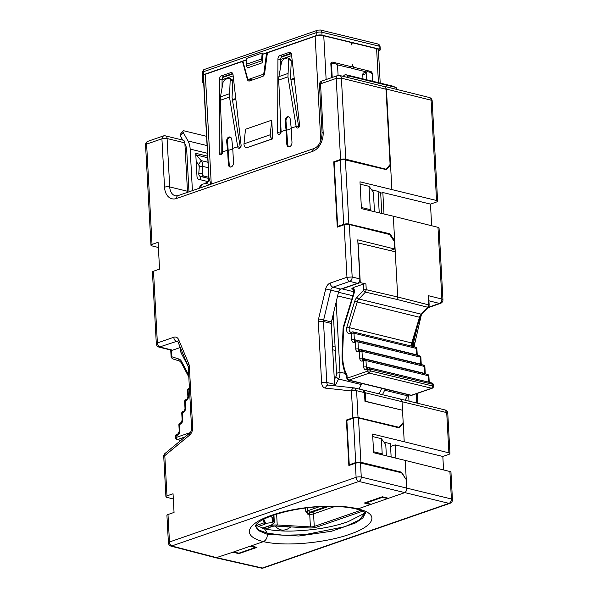<?xml version="1.0" encoding="UTF-8"?>
<svg xmlns="http://www.w3.org/2000/svg" width="598" height="598" viewBox="0 0 598 598"><rect width="100%" height="100%" fill="white"/><g stroke="black" fill="none" stroke-linecap="round" stroke-linejoin="round"><path stroke-width="0.9" d="M362.762 74.832A2.444 1.63 -109.1 0 1 363.696 72.949L367.135 71.753A2.444 1.63 70.9 0 0 366.2 73.644L362.762 74.832L362.979 78.884M367.135 71.753A2.444 1.63 70.9 0 1 367.807 71.73L370.409 72.365A2.444 1.63 70.9 0 1 372.262 75.116L372.591 81.223M330.844 63.896L332.488 63.328A2.444 1.63 70.9 0 1 333.161 63.306L335.762 63.934A2.444 1.63 70.9 0 1 337.616 66.692L338.094 75.445M366.529 79.751L366.2 73.644M332.219 77.441L331.554 65.219L330.926 65.436M332.488 63.328A2.444 1.63 70.9 0 0 331.554 65.219M221.821 146.346L222.209 153.566M232.884 73.935L222.89 77.396M280.283 126.088L280.671 133.309M291.346 53.678L281.352 57.139M291.63 55.621L280.537 59.464M280.507 67.088L280.529 67.581M290.867 79.392L294.216 78.233M294.291 78.884L290.979 80.035M222.067 87.839L222.045 87.338M222.075 79.721L233.168 75.879M235.829 99.141L232.517 100.285M232.413 99.649L235.754 98.491M264.137 75.012L262.425 74.593L249.194 79.183L252.431 79.968M246.585 59.89L242.885 61.168L247.437 78.024A2.444 1.674 -76.3 0 0 248.491 79.22A2.444 1.674 -76.3 0 0 249.194 79.183M262.425 74.593A2.444 1.674 -76.3 0 0 263.995 72.291L266.588 52.953L262.477 54.381L262.186 53.005L261.685 58.955A2.444 1.63 70.9 0 0 262.029 60.719L262.918 62.543L262.477 54.381M262.029 60.719L246.555 66.079L247.445 67.903L262.918 62.543M246.555 66.079A2.444 1.63 -109.1 0 1 246.204 64.315L246.712 58.365L262.186 53.005M267.784 53.244L266.588 52.953M262.26 54.328L316.85 35.409A3.663 1.076 -3.1 0 1 322.03 35.147L379.192 49.051A3.663 1.076 -3.1 0 1 380.276 49.746A3.663 1.076 -3.1 0 1 379.207 50.576L378.452 50.837M203.686 82.92A3.663 1.076 -3.1 0 1 202.729 82.255A3.663 1.076 -3.1 0 1 202.729 82.24L202.64 75.43A3.663 1.076 -3.1 0 1 203.701 74.615L246.593 59.755M203.634 81.956A6.107 1.794 -3.1 0 1 203.634 81.933A6.107 1.794 -3.1 0 1 203.626 81.911L203.552 75.669A6.107 1.794 -3.1 0 1 205.323 74.309L240.874 61.99A3.057 2.093 -76.3 0 1 241.756 61.938A3.057 2.093 -76.3 0 1 243.065 63.433L243.528 63.545M249.852 79.556L250.009 80.139L247.408 79.504A3.057 2.093 103.7 0 0 248.723 80.999A3.057 2.093 103.7 0 0 249.605 80.947L262.642 76.432A3.057 2.093 103.7 0 0 264.6 73.554L267.074 55.113A3.057 2.093 103.7 0 1 269.033 52.235L315.131 36.261A6.107 1.794 -3.1 0 1 323.765 35.828L349.748 42.144A2.444 1.63 70.9 0 1 351.602 44.902A2.444 1.63 -109.1 0 1 352.536 43.011A2.444 1.63 -109.1 0 1 353.209 42.989L376.598 48.677A6.107 1.794 -3.1 0 1 378.399 49.836L380.201 83.07M332.525 346.384L335.112 347.012M262.694 528.258L269.549 525.881A7.333 2.153 -3.1 0 1 277.225 524.992L310.407 526.875A3.663 1.076 176.9 0 0 314.249 526.427L360.773 510.303M362.807 511.133L316.843 527.062A7.333 2.153 -3.1 0 1 309.166 527.952L275.984 526.068A3.663 1.076 176.9 0 0 272.142 526.517L265.243 528.909M310.407 526.875L309.727 514.317A1.592 0.538 93.2 0 1 310.183 512.337L307.806 514.205L307.417 511.155L305.757 511.35L305.578 508.038M326.643 506.416L309.652 512.307L308.448 510.513L307.417 511.155L307.237 507.829M271.642 515.872L272.83 522.473C273.645 523.512 272.77 524.506 270.199 525.448L262.358 528.161M273.622 515.17L273.944 521.157L272.83 522.473L265.736 523.355L265.004 524.177L258.059 526.591M263.74 519.243L265.736 523.355L264.488 522.338M247.408 79.504L243.065 63.433M245.501 129.265L271.724 120.183L272.733 138.841L246.316 147.878A3.057 2.041 -109.1 0 1 244.006 143.856L245.501 129.273M221.469 75.841L230.731 72.635A3.057 2.093 103.7 0 1 231.613 72.582A3.057 2.093 103.7 0 1 233.018 74.578L241.099 145.135A2.444 1.674 103.7 0 1 238.819 148.289A2.444 1.674 103.7 0 1 237.69 146.727L232.749 148.439L233.512 162.566A3.663 2.504 103.7 0 1 230.066 167.021A3.663 2.504 103.7 0 1 228.354 164.353L227.591 150.218L222.643 151.937A2.444 1.674 103.7 0 1 220.341 154.688A2.444 1.674 103.7 0 1 219.197 152.722L219.473 79.272A3.057 2.093 103.7 0 1 221.469 75.841L224.071 76.477A3.057 2.093 -76.3 0 0 222.075 79.908L222.045 88.003M279.931 55.592L289.193 52.377A3.057 2.093 103.7 0 1 290.075 52.325A3.057 2.093 103.7 0 1 291.48 54.321L299.561 124.877A2.444 1.674 103.7 0 1 297.273 128.032A2.444 1.674 103.7 0 1 296.152 126.47L291.211 128.181L291.974 142.309A3.663 2.504 103.7 0 1 288.528 146.764A3.663 2.504 103.7 0 1 286.816 144.096L286.053 129.968L281.105 131.687A2.444 1.674 103.7 0 1 278.803 134.43A2.444 1.674 103.7 0 1 277.659 132.464L277.935 59.015A3.057 2.093 103.7 0 1 279.931 55.592L282.533 56.219A3.057 2.093 -76.3 0 0 280.529 59.651L280.499 67.746M372.808 81.276L372.419 74.13A2.444 1.63 70.9 0 0 370.558 71.379L354.539 67.477A2.444 1.63 -109.1 0 1 352.678 64.726A2.444 1.63 70.9 0 1 351.744 66.617L349.165 67.507A2.444 1.63 -109.1 0 1 348.492 67.529L336.861 64.704M331.584 77.665L330.844 64.016A2.444 1.63 -109.1 0 1 331.778 62.132A2.444 1.63 -109.1 0 1 332.451 62.11L351.071 66.64A2.444 1.63 70.9 0 0 351.744 66.617M350.495 67.051A2.444 1.63 70.9 0 0 351.96 68.374L366.611 71.939M331.965 63.508L330.903 63.253M250.009 80.139A3.057 2.093 -76.3 0 0 250.241 80.73M232.248 79.788L232.809 81.171L232.054 97.511L240.291 147.355A2.444 1.674 -76.3 0 0 240.344 147.654M232.697 73.487L224.071 76.477M221.865 135.163L221.791 153.357A2.444 1.674 -76.3 0 0 221.873 154.052M290.71 59.531L291.271 60.921L290.516 77.254L298.753 127.105A2.444 1.674 -76.3 0 0 298.806 127.396M291.159 53.229L282.533 56.219M280.327 114.906L280.253 133.1A2.444 1.674 -76.3 0 0 280.335 133.795M209.801 184.61L206.288 183.399C208.186 182.136 209.128 180.409 209.106 178.219L210.915 184.229M206.288 183.399L203.103 184.042A6.107 4.081 70.9 0 0 200.786 187.735M298.753 127.097L296.152 126.47L287.952 76.865L278.705 80.065L281.105 131.68L286.053 129.968L285.134 121.245A3.663 2.579 98.5 0 1 288.258 116.73A3.663 2.579 98.5 0 1 290.292 119.458L291.211 128.181M288.976 146.816A3.663 2.504 103.7 0 1 287.683 144.305L286.008 121.454L285.134 121.245M240.291 147.355L237.69 146.727L229.49 97.115L220.243 100.322L222.643 151.937L227.591 150.218L226.672 141.502A3.663 2.579 98.5 0 1 229.796 136.979A3.663 2.579 98.5 0 1 231.837 139.715L232.749 148.439M230.514 167.066A3.663 2.504 103.7 0 1 229.221 164.562L227.546 141.711L226.672 141.502M271.724 120.191L270.221 134.774A3.057 2.041 70.9 0 0 272.539 138.788L272.733 138.841M208.971 178.084L203.552 75.669M287.765 73.547L278.915 76.611L281.561 61.826L283.527 59.217L287.19 57.946L288.116 57.991L288.662 59.366L287.952 76.865M286.008 121.454A3.67 2.579 98.5 0 1 288.677 116.842M278.915 76.611L278.705 80.065M286.913 130.14L291.233 128.637M229.303 93.804L220.453 96.869L223.099 82.083L225.065 79.474L228.728 78.203L229.654 78.248L230.2 79.624L229.49 97.115M227.546 141.711A3.67 2.579 98.5 0 1 230.215 137.099M220.453 96.869L220.243 100.322M228.451 150.39L232.772 148.895M184.902 143.931L185.111 144.297A13.44 9.194 103.7 0 1 186.726 150.277L188.975 191.831M192.414 190.635L190.164 149.081A18.329 12.536 -76.3 0 0 187.966 140.934L183.212 132.494L180.364 135.858L182.749 140.096M207.626 181.508L198.857 179.37A2.444 1.63 -109.1 0 1 196.996 176.619L195.733 153.297A3.057 2.093 -76.3 0 0 196.338 154.994L201.152 160.608A7.946 5.434 103.7 0 1 202.707 166.379L202.206 173.218A2.444 1.734 84 0 0 203.769 176.036L208.792 177.262M206.579 136.322L184.169 130.872A3.057 1.316 40.3 0 0 183.048 131.044A3.057 1.316 40.3 0 0 183.212 132.494M183.048 131.044L180.2 134.415A3.057 1.316 40.3 0 0 180.364 135.858M208.859 178.473L200.337 176.403A2.444 1.734 -96 0 1 198.783 173.577L199.276 166.737A3.057 2.093 -76.3 0 0 198.678 164.517L196.189 161.609M335.299 350.421L332.712 349.793M361.775 383.43A9.777 6.69 103.7 0 1 361.282 384.536L359.054 389.036M381.793 388.296L379.042 393.85M382.466 394.68L384.671 390.225A9.777 6.69 -76.3 0 0 385.157 389.111M336.173 301.945L339.978 372.15A9.777 6.69 103.7 0 1 338.55 379.005L335.164 385.837M334.334 379.782L335.822 376.77A4.889 3.341 -76.3 0 0 336.539 373.346L333.325 313.95M405.197 400.212L407.402 395.749A9.777 6.69 -76.3 0 0 407.896 394.643M343.304 76.387A3.057 2.213 -67.3 0 1 346.07 74.772L392.408 86.045A3.057 2.213 -67.3 0 1 392.654 86.119A3.057 2.213 -67.3 0 1 392.879 86.239M392.408 86.045L395.517 87.345A3.057 2.213 -67.3 0 1 395.756 87.42A3.057 2.213 -67.3 0 1 396.937 89.461M395.517 87.345L349.18 76.073A3.057 2.213 112.7 0 0 346.705 77.232M408.995 401.146L408.651 394.83M268.061 527.929L268.151 529.492M343.17 523.302L347.924 521.74L363.464 513.861L364.944 512.374M290.748 526.905A18.942 12.954 103.7 0 1 290.232 527.331A18.942 12.954 103.7 0 1 275.327 526.053M362.979 390.001L365.243 392.744L402.05 401.699L400.309 399.023L363.307 390.038M354.681 387.99L356.587 390.696A3.663 1.076 176.9 0 0 351.437 390.957A3.663 2.661 -83.7 0 1 354.435 387.945A3.663 2.661 -83.7 0 1 354.681 387.99L362.762 389.933L364.474 392.602L364.952 401.318L365.707 401.31L365.243 392.744M353.283 289.327L351.617 288.916L353.201 287.601L363.36 284.087A1.831 0.538 -3.1 0 1 365.931 283.953L360.265 282.6L342.101 288.894L353.844 291.749M289.178 526.816A14.666 10.031 103.7 0 1 285.792 526.629M198.94 164.913L199.246 167.178M200.472 176.432L200.935 179.878M365.707 401.31L402.514 410.265L402.05 401.699L446.713 412.613L444.979 409.936L400.324 399.023M348.298 380.149A2.444 1.674 -76.3 0 0 349.03 380.111L369.295 373.092A1.831 1.226 -109.1 0 1 367.905 371.029L370.491 370.895L370.394 369.145L366.522 369.721A1.831 1.226 70.9 0 1 367.217 368.308L367.172 368.316A1.831 1.256 103.7 0 1 366.335 366.985L365.991 360.572A1.831 0.538 176.9 0 0 363.405 360.706L362.545 361.005A1.831 1.226 70.9 0 1 363.24 359.585L363.195 359.6A1.831 1.256 103.7 0 1 362.366 358.269L361.984 351.265A1.831 0.538 176.9 0 0 359.398 351.4L358.538 351.699A1.831 1.226 70.9 0 1 359.234 350.279L359.211 350.293A1.831 1.256 103.7 0 1 358.351 348.963L357.978 341.966A1.831 0.538 176.9 0 0 355.384 342.093L354.524 342.392A1.831 1.226 70.9 0 1 355.227 340.98L355.205 340.987A1.831 1.256 103.7 0 1 354.345 339.657L354.001 333.243A1.831 0.538 176.9 0 0 351.415 333.37L350.705 333.617A1.831 1.226 70.9 0 1 351.407 332.204L350.854 332.249A3.663 2.504 103.7 0 1 349.367 327.801L357.178 302.102A6.107 4.179 103.7 0 1 358.905 299.022L365.415 292.108L396.855 299.411L397.7 296.997L395.248 251.788L358.12 242.945L360.265 282.6M427.906 307.746L440.472 303.388A3.663 2.444 -109.1 0 1 439.463 303.425C441.018 302.708 441.825 301.25 441.877 299.037L428.131 295.621L428.751 297.744L429.155 305.204L428.452 307.163L421.941 314.077A1.831 0.852 43.3 0 1 421.261 314.189A6.107 4.179 -76.3 0 0 419.534 317.269L420.11 317.359L421.941 314.077M384.006 214.002L382.84 192.519L381.12 193.117L378.512 191.472L371.605 189.79M389.403 165.295L390.539 164.906L386.435 89.095L384.753 86.433L383.811 86.448M384.305 86.568L339.679 75.483A3.663 2.527 103.9 0 1 341.398 78.159L336.196 78.413A3.663 2.444 -109.1 0 1 337.593 75.58L321.926 81.007A3.663 3.663 0 0 0 319.467 84.677M383.662 86.538C385.045 86.508 385.83 87.405 386.024 89.237L390.098 164.465L386.121 169.227L345.786 159.21A3.663 1.076 176.9 0 0 340.591 159.464L336.196 78.413L320.528 83.84A3.663 1.076 176.9 0 0 319.467 84.669L322.09 133.07A3.663 1.076 176.9 0 1 323.152 132.24A15.884 10.869 103.7 0 1 312.799 151.272A3.663 2.444 -109.1 0 1 314.197 148.446C318.898 146.465 321.53 141.345 322.09 133.07M380.672 192.833L381.786 213.471M394.68 249.015L357.754 239.85L359.876 278.915L352.17 277.001C352.117 279.214 351.31 280.679 349.755 281.389A3.663 2.444 -109.1 0 1 346.967 277.263L352.17 277.001L349.329 224.519L389.657 234.536L394.269 241.435L394.68 249.015L390.165 250.577M395.248 251.788L394.65 240.71L393.947 240.957M386.435 89.095L431.106 100.187A3.663 2.527 -76.1 0 0 429.386 97.519L384.738 86.426M437.601 201.175A3.663 1.076 176.9 0 0 436.54 200.487L431.106 100.187L432.167 100.875L437.601 201.175A3.663 1.076 176.9 0 1 436.533 202.004L430.478 204.105L431.651 225.738M365.385 401.422L402.514 410.265L404.226 441.758L448.896 452.85L446.713 412.613L447.775 413.293L449.95 453.538A3.663 1.076 176.9 0 1 448.889 454.368L442.834 456.468L443.559 469.931M198.842 164.749L199.209 167.627M203.769 176.036L200.337 176.403L200.771 179.841M383.961 442.146L390.868 443.828L390.898 446.37L395.196 444.882L442.834 456.468M449.95 453.538A3.663 1.076 176.9 0 0 448.896 452.85M404.226 441.758L372.606 434.066L373.623 452.723L405.235 460.415L406.745 488.402C406.7 490.614 405.907 492.079 404.36 492.797L387.594 498.605L387.564 498.082M390.756 443.806L390.898 446.37M350.271 465.035L349.262 464.788L346.862 420.469L353.313 418.234A3.663 1.076 -3.1 0 1 358.486 417.972L399.195 427.869L403.209 423.092L402.469 423.354M255.122 525.806L258.314 530.553L267.351 534.328C267.313 537.923 265.983 540.36 263.367 541.646L250.898 545.967L256.961 547.372L238.901 553.628L232.846 552.223L215.908 557.807L171.155 546.168L358.875 481.442A3.663 2.444 -109.1 0 1 356.109 477.324A3.663 1.076 -3.1 0 1 361.267 477.055L360.504 463.002L401.587 472.786L406.274 479.656M370.371 504.047L370.401 504.563L364.332 503.015L382.391 496.759L382.399 497.342L387.594 498.605L357.933 508.883L356.146 508.98C341.092 505.213 318.226 506.02 302.648 508.442C293.805 509.75 285.859 511.44 278.795 513.525C270.916 515.872 264.787 518.391 260.399 521.09L257.349 523.25L255.107 525.851M261.348 568.1L262.365 568.025A3.663 2.444 70.9 0 0 263.352 567.988L449.988 503.322A3.663 2.444 -109.1 0 1 449.001 503.359C450.556 502.649 451.348 501.184 451.393 498.971L452.447 499.651L450.959 472.196A3.663 1.076 -3.1 0 0 449.905 471.508L405.235 460.415M405.945 479.177L401.594 472.188L400.57 472.547M395.196 444.882L395.913 458.15M417.247 355.167L416.903 348.754A1.831 0.538 176.9 0 0 416.358 348.41L416.709 354.823A1.831 0.538 -3.1 0 1 417.247 355.167L417.255 355.249M421.254 364.474L420.88 357.477A1.831 0.538 176.9 0 0 420.334 357.126L420.715 364.13A1.831 0.538 -3.1 0 1 421.254 364.474L421.261 364.556M425.26 373.78L424.886 366.783A1.831 0.538 176.9 0 0 424.341 366.432L424.722 373.429A1.831 0.538 -3.1 0 1 425.26 373.78L425.268 373.862M429.229 382.324L428.893 376.09A1.831 0.538 176.9 0 0 428.347 375.738L428.699 382.152A1.831 0.538 -3.1 0 1 429.065 382.286M432.765 385.075L432.862 386.824M411.895 395.263L432.16 388.237A1.831 1.226 -109.1 0 1 431.659 388.259L411.387 395.278A1.831 1.226 70.9 0 0 411.895 395.263L410.684 395.323A2.444 1.674 103.7 0 0 411.387 395.278L349.03 380.111A1.831 1.226 -109.1 0 1 347.632 378.048L367.905 371.029L367.807 369.28A1.831 1.226 -109.1 0 1 368.503 367.86L367.217 368.308M346.571 376.299L346.638 378.033A1.831 0.538 -3.1 0 1 347.169 377.615A0.613 0.419 -76.3 0 0 347.632 378.048M347.087 376.628L347.169 377.615M366.522 369.721A3.663 2.504 103.7 0 1 363.748 367.12L363.405 360.706A1.831 1.226 -109.1 0 1 364.1 359.286L363.24 359.585M362.545 361.005A3.663 2.504 103.7 0 1 359.772 358.396L359.398 351.4A1.831 1.226 -109.1 0 1 360.093 349.98L359.234 350.279M358.538 351.699A3.663 2.504 103.7 0 1 355.765 349.09L355.384 342.093A1.831 1.226 -109.1 0 1 356.087 340.681L355.227 340.98M354.524 342.392A3.663 2.504 103.7 0 1 351.759 339.784L351.415 333.37A1.831 1.226 -109.1 0 1 352.11 331.957L351.407 332.204M440.479 303.388A3.663 3.663 0 0 0 442.939 299.725A3.663 1.076 176.9 0 0 441.877 299.037L437.99 227.315L393.32 216.222L394.65 240.71L389.963 233.84L388.663 234.289M382.84 192.519L430.478 204.105M436.54 200.487L359.981 181.799L361.431 208.627L393.32 216.222M338.677 226.664L337.668 226.425L334.192 162.275L340.255 160.182A3.663 1.076 -3.1 0 1 345.405 159.913L386.487 169.697L390.539 164.906L391.869 189.394M437.99 227.315A3.663 1.076 -3.1 0 1 439.052 228.002L442.939 299.725M432.167 100.883L432.167 100.89A3.663 3.663 0 0 0 429.319 97.504M238.901 553.628L238.879 553.187M358.486 417.972L360.893 462.291L401.594 472.188M382.399 497.342L366.066 503L366.036 502.432M371.261 504.264L366.066 503M360.893 462.291A3.663 1.076 176.9 0 0 355.713 462.553L349.262 464.788M414.975 347.102L416.358 348.41L354.001 333.243L352.618 331.942M418.951 355.825L420.334 357.126L357.978 341.966L356.595 340.658M422.958 365.131L424.341 366.432L361.984 351.265L360.601 349.965M426.965 374.438L428.347 375.738L365.991 360.572L364.608 359.271M431.375 383.012L432.758 384.312L370.394 369.145L369.011 367.845M432.855 386.061L431.659 388.259L369.295 373.092L370.491 370.895L432.855 386.061M361.125 349.935L423.489 365.101A1.831 1.831 0 0 1 424.886 366.783M345.405 159.913L348.881 224.056L389.963 233.84M348.881 224.056A3.663 1.076 176.9 0 0 343.723 224.325L337.668 226.425M165.377 135.866A3.663 3.663 0 0 0 163.314 135.97L148.012 141.27A3.663 2.444 70.9 0 0 146.615 144.103L161.916 138.803A3.663 1.076 -3.1 0 1 167.089 138.534A3.663 2.504 103.7 0 0 165.377 135.866L183.13 140.186A3.663 2.504 103.7 0 1 184.849 142.855L187.466 191.255A12.222 8.357 -76.3 0 0 187.563 192.317M189.349 366.469A3.663 1.076 176.9 0 0 188.288 367.299L191.592 428.213A3.663 1.076 -3.1 0 1 192.653 427.383L189.349 366.469A7.333 5.016 -76.3 0 0 188.781 363.846L178.742 339.851A7.333 5.016 -76.3 0 0 173.779 337.265L157.379 342.946A3.663 2.444 70.9 0 0 160.167 347.079L172.62 350.174L180.304 347.505M186.546 148.558L185.133 148.222M172.62 350.174L171.29 350.144M178.742 339.851A3.663 1.958 157.3 0 0 177.965 341.899L177.621 341.331A3.663 2.504 -76.3 0 0 176.567 341.398L159.105 347.139L171.514 350.219M165.063 453.434A3.663 1.973 50.4 0 0 164.801 455.631L189.506 435.224A3.663 1.973 -129.6 0 1 189.768 433.034L165.063 453.434A3.663 3.663 0 0 0 163.74 456.461L164.801 455.631L166.977 495.869L173.039 493.769L174.048 512.426L167.986 514.527L169.473 541.99A3.663 2.444 70.9 0 0 172.239 546.109L216.939 557.732L262.365 568.025L449.001 503.359L358.875 481.442C360.407 480.725 361.199 479.26 361.267 477.055L451.393 498.971L449.905 471.508M184.849 142.855L167.089 138.534L169.712 186.935A3.663 1.076 -3.1 0 0 164.532 187.196L161.916 138.803L163.299 135.97M167.986 514.527A3.663 1.076 -3.1 0 0 166.924 515.356L168.412 542.827L169.473 541.99L356.109 477.324L355.354 463.271L348.866 465.521L346.399 420.035L352.887 417.785L351.437 390.957L325.476 388.117A7.333 5.016 103.7 0 1 321.612 382.698L318.308 321.791A7.333 5.016 103.7 0 1 318.584 318.869L325.693 288.939A7.333 5.016 103.7 0 1 330.201 283.071L346.967 277.263L344.127 224.781L337.272 227.15L333.736 161.841L340.591 159.464M148.012 141.27A3.663 3.663 0 0 0 145.553 144.933L146.615 144.103L152.042 244.403L158.104 242.302L159.554 269.122L153.499 271.223L157.379 342.946A3.663 1.076 176.9 0 0 156.317 343.775A3.663 3.663 0 0 0 159.098 347.139M359.876 278.915C359.824 281.127 359.032 282.592 357.484 283.31L340.785 289.096A3.663 2.504 -76.3 0 0 338.535 292.026L331.419 321.963A3.663 2.504 -76.3 0 0 331.285 323.421L334.581 384.335A3.663 2.504 -76.3 0 0 334.94 385.815M173.315 498.964L166.977 497.387A3.663 1.076 -3.1 0 1 165.915 496.699A3.663 1.076 -3.1 0 1 166.977 495.869M189.484 389.38A5.502 3.76 103.7 0 1 188.766 389.724A1.831 1.226 70.9 0 1 189.431 388.326L188.766 388.55A1.831 1.226 70.9 0 0 188.064 389.971A1.831 0.538 176.9 0 0 187.533 390.382L187.884 396.795A1.831 0.538 -3.1 0 1 188.415 396.384A3.663 2.504 103.7 0 1 186.023 400.78L185.163 401.071A1.831 0.538 176.9 0 0 184.633 401.482L185.014 408.486A1.831 0.538 -3.1 0 1 185.544 408.075A3.663 2.504 103.7 0 1 183.152 412.463L182.293 412.762A1.831 0.538 176.9 0 0 181.762 413.181L182.143 420.177A1.831 0.538 -3.1 0 1 182.674 419.759A3.663 2.504 103.7 0 1 180.282 424.154L179.422 424.453A1.831 0.538 176.9 0 0 178.892 424.857M186.023 400.78A1.831 1.226 70.9 0 1 186.718 399.359L185.858 399.658A1.831 1.226 70.9 0 0 185.163 401.071L185.544 408.075M182.143 420.177L180.977 422.734L180.118 423.033A1.831 1.226 70.9 0 0 179.422 424.453L179.766 430.866A3.663 2.504 103.7 0 1 177.382 435.254L176.089 435.703L176.186 437.452A1.831 1.226 70.9 0 0 177.576 439.515L185.044 436.929M178.892 424.864L179.236 431.278L178.077 433.842L176.791 434.29A1.831 1.226 70.9 0 0 176.089 435.703M176.193 438.214L176.186 437.452L190.201 432.593M152.042 244.403A3.663 1.076 176.9 0 0 150.98 245.232A3.663 1.076 176.9 0 0 152.042 245.92L158.388 247.497M156.317 343.775L152.438 272.053A3.663 1.076 -3.1 0 1 153.499 271.223M355.354 463.271A3.663 1.076 -3.1 0 1 360.504 463.002M391.137 456.984L390.419 443.723M347.408 420.282L346.399 420.035M372.748 436.585L381.375 438.685L385.762 444.568L386.375 455.825M398.186 427.63L399.128 427.301L358.045 417.516A3.663 1.076 176.9 0 0 352.887 417.785M349.329 224.519A3.663 1.076 176.9 0 0 344.127 224.781M334.738 162.088L333.736 161.841M379.229 212.866L378.071 191.36M360.108 184.154L369.018 186.322L373.414 192.212L374.468 211.729M385.471 169.451L386.121 169.227M321.918 81.014L320.528 83.84L323.152 132.24M399.128 427.301L403.179 422.509M177.023 439.545L180.925 440.33M381.375 438.685L382.197 453.845L383.079 455.026M382.197 453.845L373.563 451.744M369.018 186.322L370.282 209.651L371.268 210.967M370.282 209.651L361.371 207.484M232.846 552.223L233.706 551.924L238.901 553.187L255.234 547.529L250.039 546.266L250.898 545.967M382.391 496.759L388.453 498.306M255.204 546.968L255.234 547.529M246.204 64.315L261.685 58.955M263.995 72.291L264.742 72.47M316.85 35.409L316.693 32.494L203.544 71.7L203.701 74.615M202.64 75.43L202.729 82.24M202.573 79.34L202.565 79.213A3.057 2.923 179.3 0 0 202.573 79.325A3.663 1.076 176.9 0 0 202.573 79.34A3.663 1.076 176.9 0 0 202.573 79.355L202.729 82.255M204.68 69.353A3.057 2.041 -109.1 0 0 203.544 71.7A3.663 1.076 176.9 0 0 202.483 72.515A3.057 2.923 179.3 0 1 202.483 72.403C203.2 70.153 203.94 69.129 204.71 69.338L317.859 30.139L320.446 30.012L377.607 43.916C378.945 44.2 379.775 45.171 380.111 46.831A3.663 1.076 176.9 0 0 379.035 46.136L321.866 32.232L322.03 35.147M379.192 49.051L379.035 46.136A3.057 2.093 -76.3 0 0 377.607 43.916M320.438 30.012A3.057 2.093 -76.3 0 1 320.476 30.02A3.057 2.093 -76.3 0 1 321.866 32.232A3.663 1.076 176.9 0 0 316.693 32.494A3.057 2.041 -109.1 0 1 317.859 30.139M202.483 72.403L202.565 79.213A3.057 2.923 179.3 0 1 202.565 79.093M376.598 48.677L378.437 82.644M332.047 319.302L333.632 319.691M314.249 526.427L313.569 513.869A3.663 1.076 -3.1 0 1 309.727 514.317L307.806 514.205L305.757 511.35M276.635 514.183L277.225 524.992L275.984 526.068M269.541 525.777L272.142 526.517M335.022 506.439L313.569 513.869A1.592 1.061 70.9 0 0 312.358 512.082A2.078 0.613 -3.1 0 1 310.183 512.337M312.358 512.082L328.803 506.386M308.448 510.513L319.392 506.723M272.202 517.397A56.414 16.587 176.9 0 0 273.944 521.157A11.362 3.341 -3.1 0 1 274.295 521.912L273.929 515.065M265.004 524.177A1.218 0.815 -109.1 0 1 264.077 522.802L256.176 525.545M264.764 523.011L262.784 519.737M264.428 522.622A1.592 0.463 -3.1 0 1 264.077 522.802L264.039 522.129M320.797 140.896L315.131 36.261M205.323 74.309L211.266 184.102M326.134 79.556L323.765 35.828M368.824 71.977L370.558 71.379M354.539 67.477L351.96 68.374M208.881 178.832L203.626 81.911L208.881 178.832M208.964 178.167L208.964 177.658M290.83 52.781L289.193 52.377M287.683 144.305L286.816 144.096M280.253 133.1L277.659 132.464M280.529 59.651L277.935 59.015M232.368 73.031L230.731 72.635M229.221 164.562L228.354 164.353M221.791 153.357L219.197 152.722M222.075 79.908L219.473 79.272M272.539 138.788L246.316 147.878M331.232 62.528L332.451 62.11M348.492 67.529L351.071 66.64M291.271 60.921L288.662 59.366M232.809 81.171L230.2 79.624M244.006 143.856L270.221 134.774M207.499 153.297L190.164 149.081M195.733 153.297L207.656 156.19M207.08 145.583L187.966 140.934M196.338 154.994L207.738 157.767M198.678 164.517L201.152 160.608L207.984 162.275M199.276 166.737L202.707 166.379L208.276 167.732M202.206 173.218L198.783 173.577M338.475 292.265L352.813 295.748M337.608 295.905L351.721 299.336M336.539 373.346L339.978 372.15L345.285 373.444M335.822 376.77L338.55 379.005L361.282 384.536M407.402 395.749L384.671 390.225M349.18 76.073L346.07 74.772M416.791 403.045L416.29 393.738M413.734 346.646L413.562 343.431L412.284 343.117M421.343 314.802L414.646 344.127A3.663 1.076 176.9 0 0 413.562 343.431A3.663 2.504 103.7 0 1 413.696 341.974L412.702 341.735M414.825 342.258L413.696 341.974L417.531 325.85M428.347 307.275L439.463 303.425L428.916 300.801M343.887 523.078C328.982 527.817 311.341 530.486 290.964 531.084C280.514 531.203 271.664 530.411 264.428 528.714L267.284 533.162L283.056 535.217L304.375 534.754L344.919 526.696L359.024 520.163L365.408 512.77M353.59 293.207L354.038 293.424L343.85 326.949L343.394 326.732L353.59 293.207C353.754 289.91 353.448 288.453 352.671 288.856A3.663 2.504 -76.3 0 0 351.617 288.916M354.038 293.424A5.502 3.76 -76.3 0 0 353.201 287.601M343.85 326.949A4.276 2.923 -76.3 0 0 343.588 328.504L342.647 353.269C342.37 361.708 343.843 369.101 347.057 375.439M350.705 333.617A5.502 3.76 103.7 0 1 346.885 327.039L354.696 301.347A7.946 5.434 103.7 0 1 356.946 297.341L363.457 290.426L363.36 284.087M363.666 289.821L366.245 289.686L365.931 283.953M363.457 290.426A1.831 0.852 -136.7 0 0 365.415 292.108L366.245 289.686L397.7 296.997L428.624 304.86L427.779 307.275A1.831 0.852 43.3 0 0 428.452 307.163M267.351 534.328L298.828 536.01L331.479 531.263L355.646 522.891L362.822 517.958L365.528 512.897M263.367 541.646C287.548 547.17 328.153 542.102 349.494 534.343C372.285 526.875 381.95 514.527 357.933 508.883C333.721 502.791 293.095 507.5 271.754 515.274C248.962 522.727 239.32 535.434 263.367 541.646M428.624 305.615L428.131 295.621M396.855 299.411L427.779 307.275L421.261 314.189L358.905 299.022A1.831 0.852 -136.7 0 1 356.946 297.341M354.696 301.347L419.534 317.269L411.723 342.968L412.299 343.058L412.269 346.287M346.885 327.039L411.723 342.968A3.663 2.504 -76.3 0 0 411.843 346.182M351.759 339.784A1.831 0.538 176.9 0 1 354.345 339.657L416.709 354.823A1.831 1.256 -76.3 0 0 416.746 355.13M355.765 349.09A1.831 0.538 176.9 0 1 358.351 348.963L420.715 364.13A1.831 1.256 -76.3 0 0 420.753 364.436M359.772 358.396A1.831 0.538 176.9 0 1 362.366 358.269L424.722 373.429A1.831 1.256 -76.3 0 0 424.759 373.743M363.748 367.12A1.831 0.538 176.9 0 1 366.335 366.985L428.699 382.152A1.831 1.256 -76.3 0 0 428.699 382.197M343.394 326.732L343.058 328.751A1.831 0.381 2.2 0 1 343.588 328.504M346.616 376.374C344.209 372.158 341.473 361.887 342.116 353.515A1.831 0.381 2.2 0 1 342.647 353.269M353.313 418.234L355.713 462.553M340.255 160.182L343.723 224.325M173.779 337.265A3.663 2.444 70.9 0 0 176.567 341.398L177.875 341.72M164.532 187.196A15.884 10.869 -76.3 0 0 176.53 198.491A3.663 2.444 70.9 0 1 177.927 195.658L175.423 195.83A12.222 8.357 -76.3 0 1 169.712 186.935L187.466 191.255M176.53 198.491L312.799 151.272M188.781 363.846A3.663 1.958 157.3 0 0 187.996 365.894L188.288 367.299M171.297 350.166L171.895 356.797L178.907 359.032A7.946 5.434 103.7 0 1 181.493 361.356L188.706 375.028M188.766 389.724L188.064 389.971L188.415 396.384M183.152 412.463A1.831 1.226 70.9 0 1 183.848 411.05L182.988 411.349A1.831 1.226 70.9 0 0 182.293 412.762L182.674 419.759M188.116 366.23L181.284 353.283A5.502 3.76 103.7 0 1 180.865 348.843M181.284 353.283A1.831 1.054 -27.8 0 1 182.405 352.521M189.506 435.224A7.333 5.016 -76.3 0 0 192.653 427.383M255.189 525.649L259.098 530.09L267.284 533.162M179.587 361.065L172.702 358.882A1.831 1.338 -72.3 0 1 172.643 358.86A1.831 1.338 -72.3 0 1 171.895 356.797M171.633 356.356L171.626 357.118M179.714 361.11A1.831 1.338 -72.3 0 1 179.647 361.095A1.831 1.338 -72.3 0 1 178.907 359.032M170.692 349.314L171.095 356.774L172.643 358.86L179.647 361.095L181.172 362.53A1.831 1.054 -27.8 0 1 181.493 361.356M180.977 422.734A1.831 1.226 70.9 0 0 180.282 424.154M179.236 431.278A1.831 0.538 -3.1 0 1 179.766 430.866M178.077 433.842A1.831 1.226 70.9 0 0 177.382 435.254M358.045 417.516L356.587 390.696L364.474 392.602M328.721 385.142A3.663 2.661 96.3 0 0 328.474 385.105A3.663 2.661 96.3 0 0 325.476 388.117M354.898 388.027A3.663 3.663 0 0 0 354.435 387.945L328.474 385.105A3.663 2.504 103.7 0 1 326.785 382.436A3.663 1.076 176.9 0 0 321.612 382.698M334.581 384.335L326.785 382.436L323.488 321.53A3.663 1.076 176.9 0 0 318.308 321.791M331.285 323.421L323.488 321.53A3.663 2.504 103.7 0 1 323.623 320.065L318.584 318.869M331.419 321.963L323.623 320.065L330.739 290.135L325.693 288.939M338.535 292.026L330.739 290.135A3.663 2.504 103.7 0 1 332.989 287.197A3.663 2.444 -109.1 0 1 330.201 283.071M340.785 289.096L332.989 287.197L349.755 281.389L357.484 283.31M345.786 159.21L341.398 78.159L386.024 89.237M233.706 551.924L250.039 546.266M248.491 79.22L252.072 80.095M380.111 46.831L380.276 49.746M352.536 43.011L351.213 43.467M274.295 521.912C274.594 523.108 273.346 524.282 270.543 525.433L262.522 528.213M243.184 62.289L241.756 61.938M208.971 178.069L208.859 178.914C208.971 178.294 208.994 181.418 204.89 183.422M203.103 184.042A6.107 6.107 0 0 0 199.186 188.288M288.146 58.006L290.748 59.553M229.684 78.263L232.286 79.811M395.756 87.42L392.654 86.119M414.646 344.127L414.795 346.9M417.314 393.387L417.853 403.306M447.775 413.3A3.663 3.663 0 0 0 444.979 409.936M356.206 508.995C366.858 511.91 365.595 513.503 365.625 513.032M420.11 317.359L412.299 343.058M368.495 367.867A1.831 1.831 0 0 1 369.542 367.815L431.898 382.974A1.831 1.831 0 0 1 433.296 384.656L433.393 386.405A1.831 1.831 0 0 1 432.145 388.244M342.116 353.515L343.058 328.751M346.638 378.033L348.328 380.156L410.684 395.323M263.344 567.988A3.663 3.663 0 0 1 261.341 568.1L215.953 557.814M449.973 503.329A3.663 3.663 0 0 0 452.447 499.659M416.903 348.754A1.831 1.831 0 0 0 415.505 347.072L353.141 331.905A1.831 1.831 0 0 0 352.11 331.957M420.88 357.477A1.831 1.831 0 0 0 419.482 355.795L357.118 340.628A1.831 1.831 0 0 0 356.094 340.673M428.893 376.09A1.831 1.831 0 0 0 427.495 374.4L365.131 359.241A1.831 1.831 0 0 0 364.107 359.286M361.147 349.935A1.831 1.831 0 0 0 360.093 349.98M177.927 195.658L314.197 148.446M177.965 341.899L187.996 365.894M191.592 428.213C191.502 430.455 190.897 432.062 189.768 433.034M255.548 525.074L264.428 528.714M181.172 362.53L188.819 377.017M186.718 399.359C187.069 399.546 187.458 398.694 187.884 396.795M183.848 411.05C184.199 411.237 184.588 410.385 185.014 408.486M176.791 434.29A1.831 1.831 0 0 0 175.558 436.121L175.655 437.871M145.553 144.933L150.98 245.232M163.74 456.461L165.915 496.699M188.766 388.55A1.831 1.831 0 0 0 187.533 390.382M185.858 399.658A1.831 1.831 0 0 0 184.633 401.445M182.988 411.349A1.831 1.831 0 0 0 181.762 413.181M180.118 423.033A1.831 1.831 0 0 0 178.892 424.819M175.663 437.945A1.831 1.831 0 0 0 177.038 439.545M339.679 75.483A3.663 3.663 0 0 0 337.593 75.58M168.412 542.82A3.663 3.663 0 0 0 171.155 546.168M180.775 440.457L177.053 439.552"/></g></svg>
